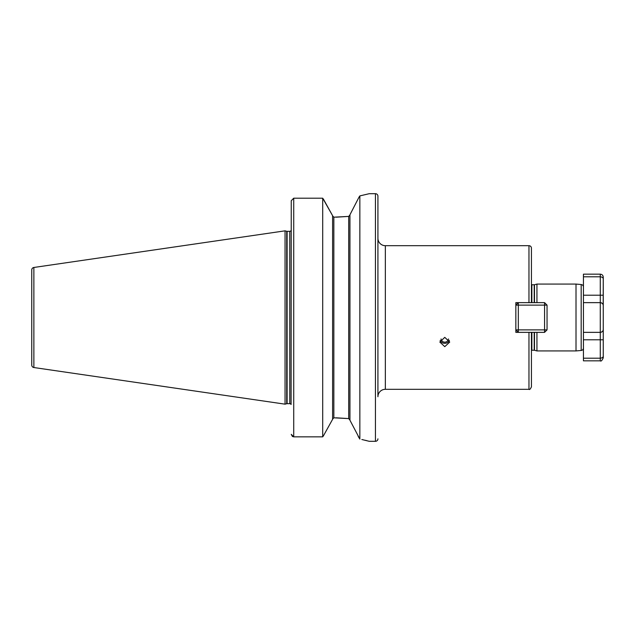 <?xml version="1.0" encoding="UTF-8"?>
<svg xmlns="http://www.w3.org/2000/svg" width="635" height="635" viewBox="0 0 635 635"><rect width="100%" height="100%" fill="white"/><g stroke="black" fill="none" stroke-linecap="round" stroke-linejoin="round"><path stroke-width="0.95" d="M448.477 338.947A3.715 3.493 0 0 1 441.071 338.947M449.389 340.36A4.953 4.651 0 0 1 440.158 340.36M444.778 337.352L439.825 342.059L444.778 346.654L449.731 342.059L444.778 337.352M583.438 358.203L583.438 339.788L603.25 339.788L603.25 305.618L603.25 356.068C603.21 357.283 602.218 357.997 600.281 358.203L583.438 358.203L583.438 360.831L600.281 360.831L600.281 332.359L583.438 332.359L583.438 348.012A2.477 2.477 0 0 1 581.184 350.472L581.184 284.528A2.477 2.477 0 0 1 583.438 286.988L583.438 302.641L583.438 274.169L600.281 274.169C602.083 274.344 603.075 275.336 603.25 277.138L603.25 278.932L603.25 277.138M581.184 284.528L576.008 284.075L576.008 350.925L581.184 350.472M359.037 197.112L349.941 214.781L349.941 420.219L359.847 439.087L359.847 195.913L359.037 197.112M349.567 215.932L349.941 214.963L348.702 216.408L333.843 217.186L332.605 215.892L333.843 217.186L333.843 417.814L332.605 419.108L333.843 417.814L348.702 418.592L336.193 417.814M531.439 350.329A0.992 0.992 0 0 1 531.86 350.234L531.86 332.359M531.439 284.67A0.992 0.992 0 0 0 531.86 284.766L534.218 284.766A0.992 0.992 0 0 0 534.48 284.734L536.94 284.075L576.008 284.075M536.94 332.359L536.94 350.925L534.48 350.266A0.992 0.992 0 0 0 534.218 350.234L531.86 350.234M536.94 302.641L536.94 284.075M377.92 438.833A2.477 2.477 0 0 1 375.444 441.309L375.444 193.691A2.477 2.477 0 0 1 377.92 196.167L377.92 396.74A7.429 7.429 0 0 1 385.35 389.311L528.963 389.311L528.963 332.359L515.842 332.359L515.842 302.641L544.568 302.641L547.045 305.117L547.045 329.882L544.568 332.359L531.439 332.359L531.439 386.834C530.392 389.112 529.566 389.938 528.963 389.311M377.92 196.167L377.92 238.26A7.429 7.429 0 0 0 385.35 245.689L385.35 389.311M33.869 367.53L33.869 267.47A2.477 2.477 0 0 0 31.75 269.923L31.75 365.077A2.477 2.477 0 0 0 33.869 367.53L285.059 404.162L286.718 403.717A1.484 1.484 0 0 1 287.107 403.669L289.766 403.669A1.484 1.484 0 0 1 291.092 404.479L291.251 200.708L293.727 198.199L322.699 198.199L332.605 215.702L332.605 419.298L323.445 435.816L332.605 419.298M291.251 230.426L291.251 231.084L291.092 230.521A1.484 1.484 0 0 1 289.766 231.33L287.107 231.33A1.484 1.484 0 0 1 286.718 231.283L285.059 230.838L285.059 404.162M33.869 267.47L285.059 230.838M375.444 193.691L369.252 193.691L359.847 195.913M361.855 439.507L369.252 441.309L375.444 441.309M536.94 350.925L576.008 350.925M528.963 245.689A2.477 2.477 0 0 1 531.439 248.166L531.439 302.641L528.963 302.641L528.963 245.689L385.35 245.689M531.439 282.035L531.439 248.166M528.963 332.359L531.439 332.359M515.842 332.359L515.842 329.882L518.319 332.359L518.319 329.882L544.568 329.882L544.568 305.117L518.319 305.117L518.319 329.882L515.842 329.882M515.842 305.117L518.319 305.117L518.319 302.641L515.842 305.117L515.842 302.641M292.402 436.451L291.251 434.348L293.727 436.84L292.481 436.499M322.699 436.84L323.445 435.816L322.699 436.84L293.727 436.84L322.699 436.84L322.699 198.199M349.941 420.037L348.702 418.592L348.702 216.408L336.193 217.186M323.358 199.025L332.605 215.702M358.053 435.975L359.037 437.888M366.863 440.682L365.427 440.325M377.92 396.74L377.92 238.26M600.281 332.359C602.218 332.041 603.21 331.049 603.25 329.382A2.969 2.969 0 0 1 600.924 332.288A2.969 2.969 0 0 0 603.25 329.382A2.969 2.969 0 0 1 600.281 332.359L600.281 302.641A2.969 2.969 0 0 1 603.25 305.618A2.969 2.969 0 0 0 600.281 302.641C602.218 302.959 603.21 303.951 603.25 305.618L603.25 278.932L603.194 305.038M603.25 305.618A2.969 2.969 0 0 0 600.281 302.641L583.438 302.641L583.438 332.359M603.25 278.932C603.21 277.717 602.218 277.003 600.281 276.796L583.438 276.796M603.25 356.068L603.25 357.862L603.25 356.068M603.25 329.382L603.194 329.962M547.045 329.882L544.568 329.882L544.568 332.359M544.568 302.641L544.568 305.117L547.045 305.117M534.218 350.234L534.218 332.359M534.218 302.641L534.218 284.766M531.86 302.641L531.86 284.766M534.48 350.266L534.48 332.359M534.48 302.641L534.48 284.734M289.766 403.669L289.766 231.33M287.107 403.669L287.107 231.33M286.718 403.717L286.718 231.283M293.727 436.84L293.727 198.199M600.281 302.641L600.281 274.169M603.25 295.212L583.438 295.212M600.281 360.831C601.028 361.577 602.02 360.585 603.25 357.862"/></g></svg>
